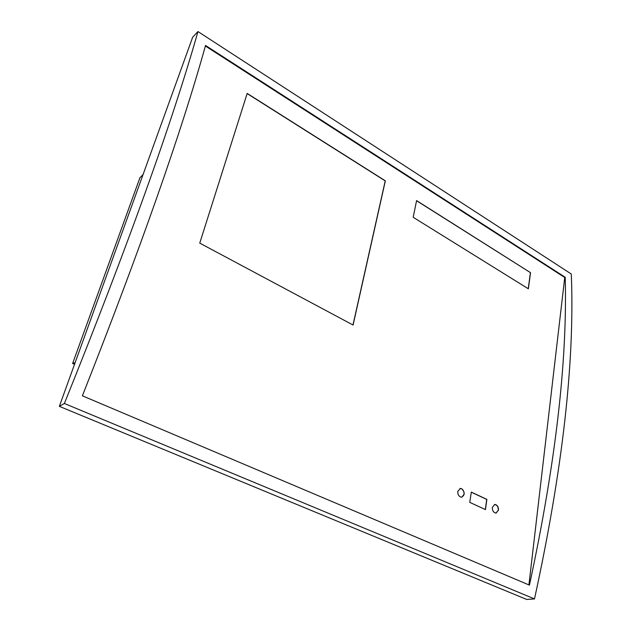 <?xml version="1.0" encoding="UTF-8"?>
<svg xmlns="http://www.w3.org/2000/svg" width="631" height="631" viewBox="0 0 631 631"><rect width="100%" height="100%" fill="white"/><g stroke="black" fill="none" stroke-linecap="round" stroke-linejoin="round"><path stroke-width="0.95" d="M461.837 497.157L464.037 494.31C464.227 491.723 463.375 489.861 461.482 488.709L459.967 488.481M460.362 496.936C458.453 495.785 457.601 493.907 457.79 491.312L460.433 488.418L461.632 488.686C465.055 492.275 465.023 495.106 461.537 497.189L460.362 496.936M496.155 513.058L498.309 510.203C498.348 506.89 497.149 504.989 494.72 504.484L494.467 504.508M492.338 507.34L494.87 504.461L495.958 504.705C497.772 505.81 498.608 507.639 498.458 510.179L495.911 513.074C493.481 512.561 492.29 510.653 492.338 507.34M485.452 509.596L469.764 502.371L471.302 492.101L486.887 499.389L485.452 509.596M485.31 509.532L486.738 499.421L471.286 492.196M530.537 272.687L528.36 288.809L413.195 217.293L416.594 200.603L530.537 272.687L416.57 200.737M528.242 288.738L530.403 272.75M199.751 243.116L247.194 93.42L385.344 180.829L353.092 325.044L199.751 243.116M352.981 324.989L385.218 180.908L247.147 93.569M529.441 585.134L82.385 395.811C140.334 249.032 181.389 132.25 205.532 45.456L565.226 277.293C567.45 361.279 555.525 463.888 529.441 585.134M528.92 584.913L564.737 277.49L205.383 46M564.737 277.49L565.226 277.293M59.346 406.356L192.652 37.237L197.96 31.55C172.468 121.586 127.943 245.569 64.378 403.501L59.346 406.356L526.696 599.45L534.496 598.922L64.378 403.501M534.496 598.922C562.584 469.969 574.849 361.666 571.292 274.02L197.96 31.55M75.152 362.58L72.62 363.503L139.845 177.942L143.087 174.471M74.521 364.332L72.62 363.503"/></g></svg>
